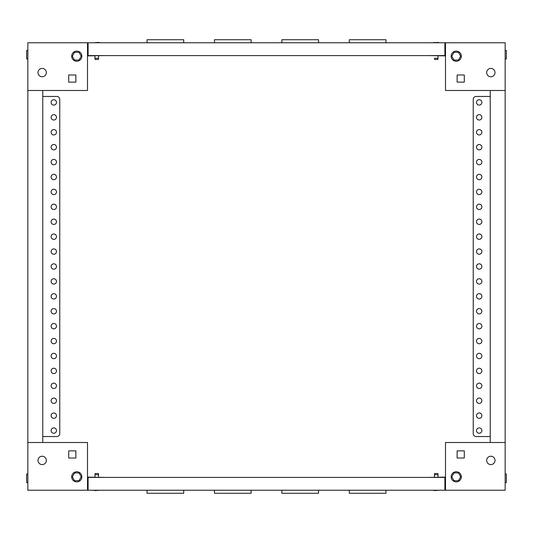 <?xml version="1.0" encoding="UTF-8"?>
<svg xmlns="http://www.w3.org/2000/svg" width="533" height="533" viewBox="0 0 533 533"><rect width="100%" height="100%" fill="white"/><g stroke="black" fill="none" stroke-linecap="round" stroke-linejoin="round"><path stroke-width="0.8" d="M42.16 68.417A4.177 4.177 0 0 0 37.983 72.595A4.177 4.177 0 0 0 42.16 76.765A4.177 4.177 0 0 0 46.338 72.595A4.177 4.177 0 0 0 42.16 68.417M88.105 54.393L87.505 54.393M87.505 90.49L87.505 42.76L27.843 42.76L27.843 90.49L87.505 90.49M75.873 74.98L68.71 74.98L68.71 82.135L75.873 82.135L75.873 74.98L68.71 74.98L68.71 82.135L75.873 82.135L75.873 74.98M104.808 55.585L87.505 55.885M76.765 61.255A5.07 5.07 0 0 0 81.842 56.185A5.07 5.07 0 0 0 76.765 51.115A5.07 5.07 0 0 0 71.695 56.185A5.07 5.07 0 0 0 76.765 61.255M79.004 60.062L81.249 56.185L79.004 52.307L74.527 52.307L72.288 56.185L74.527 60.062L79.004 60.062M27.843 50.395L26.65 50.395L26.65 58.99L27.843 58.99M490.84 464.583A4.177 4.177 0 0 0 495.017 460.405A4.177 4.177 0 0 0 490.84 456.235A4.177 4.177 0 0 0 486.662 460.405A4.177 4.177 0 0 0 490.84 464.583M444.895 478.607L445.495 478.607M445.495 442.51L445.495 490.24L505.157 490.24L505.157 442.51L445.495 442.51M457.127 458.02L464.29 458.02L464.29 450.865L457.127 450.865L457.127 458.02L464.29 458.02L464.29 450.865L457.127 450.865L457.127 458.02M428.192 477.415L445.495 477.115M456.235 471.745A5.07 5.07 0 0 0 451.158 476.815A5.07 5.07 0 0 0 456.235 481.885A5.07 5.07 0 0 0 461.305 476.815A5.07 5.07 0 0 0 456.235 471.745M453.996 472.938L451.751 476.815L453.996 480.693L458.473 480.693L460.712 476.815L458.473 472.938L453.996 472.938M505.157 482.605L506.35 482.605L506.35 474.01L505.157 474.01M42.16 464.583A4.177 4.177 0 0 1 37.983 460.405A4.177 4.177 0 0 1 42.16 456.235A4.177 4.177 0 0 1 46.338 460.405A4.177 4.177 0 0 1 42.16 464.583M88.105 478.607L87.505 478.607M87.505 442.51L87.505 490.24L27.843 490.24L27.843 442.51L87.505 442.51M68.71 450.865L75.873 450.865L75.873 458.02L68.71 458.02L68.71 450.865L68.71 458.02L75.873 458.02L75.873 450.865L68.71 450.865M104.808 477.415L87.505 477.115M76.765 481.885A5.07 5.07 0 0 1 71.695 476.815A5.07 5.07 0 0 1 76.765 471.745A5.07 5.07 0 0 1 81.842 476.815A5.07 5.07 0 0 1 76.765 481.885M79.004 472.938L81.249 476.815L79.004 480.693L74.527 480.693L72.288 476.815L74.527 472.938L79.004 472.938M27.843 482.605L26.65 482.605L26.65 474.01L27.843 474.01M490.84 68.417A4.177 4.177 0 0 1 495.017 72.595A4.177 4.177 0 0 1 490.84 76.765A4.177 4.177 0 0 1 486.662 72.595A4.177 4.177 0 0 1 490.84 68.417M444.895 54.393L445.495 54.393M445.495 90.49L445.495 42.76L505.157 42.76L505.157 90.49L445.495 90.49M464.29 82.135L457.127 82.135L457.127 74.98L464.29 74.98L464.29 82.135L464.29 74.98L457.127 74.98L457.127 82.135L464.29 82.135M428.192 55.585L445.495 55.885M456.235 51.115A5.07 5.07 0 0 1 461.305 56.185A5.07 5.07 0 0 1 456.235 61.255A5.07 5.07 0 0 1 451.158 56.185A5.07 5.07 0 0 1 456.235 51.115M453.996 60.062L451.751 56.185L453.996 52.307L458.473 52.307L460.712 56.185L458.473 60.062L453.996 60.062M505.157 50.395L506.35 50.395L506.35 58.99L505.157 58.99M98.665 42.4L99.664 42.76L98.665 42.4L93.841 42.76M98.425 59.463L95.087 59.463L94.967 58.27L98.545 58.27L98.425 59.463M94.967 55.885L94.967 58.27M98.545 55.885L98.545 58.27M88.105 55.585L88.105 42.76L444.895 42.76L444.895 55.585L88.105 55.585M183.705 42.76L183.705 39.722L147.035 39.722L147.035 42.76M251.123 42.76L251.123 39.722L214.453 39.722L214.453 42.76M318.547 42.76L318.547 39.722L281.877 39.722L281.877 42.76M385.965 42.76L385.965 39.722L349.295 39.722L349.295 42.76M438.153 42.4L439.159 42.76L438.153 42.4L433.336 42.76L434.335 42.4M437.913 59.463L434.575 59.463L434.455 58.27L438.033 58.27L437.913 59.463L438.033 55.885L438.033 58.27M434.455 58.27L434.575 59.463M434.335 490.6L433.336 490.24L434.335 490.6L439.159 490.24M434.575 473.537L437.913 473.537L438.033 474.73L434.455 474.73L434.575 473.537L434.455 477.115L434.455 474.73M438.033 477.115L437.913 473.537M444.895 477.415L444.895 490.24L88.105 490.24L88.105 477.415L444.895 477.415M349.295 490.24L349.295 493.278L385.965 493.278L385.965 490.24M281.877 490.24L281.877 493.278L318.547 493.278L318.547 490.24M214.453 490.24L214.453 493.278L251.123 493.278L251.123 490.24M147.035 490.24L147.035 493.278L183.705 493.278L183.705 490.24M93.841 490.24L94.847 490.6L99.664 490.24M95.087 473.537L98.425 473.537L98.545 474.73L94.967 474.73L95.087 473.537M98.545 477.115L98.425 473.537M94.967 477.115L94.967 474.73M53.8 99.738A2.685 2.685 0 0 0 51.115 102.423A2.685 2.685 0 0 0 53.8 105.108A2.685 2.685 0 0 0 56.485 102.423A2.685 2.685 0 0 0 53.8 99.738M53.8 114.655A2.685 2.685 0 0 0 51.115 117.34A2.685 2.685 0 0 0 53.8 120.025A2.685 2.685 0 0 0 56.485 117.34A2.685 2.685 0 0 0 53.8 114.655M53.8 129.572A2.685 2.685 0 0 0 51.115 132.257A2.685 2.685 0 0 0 53.8 134.942A2.685 2.685 0 0 0 56.485 132.257A2.685 2.685 0 0 0 53.8 129.572M53.8 144.49A2.685 2.685 0 0 0 51.115 147.175A2.685 2.685 0 0 0 53.8 149.86A2.685 2.685 0 0 0 56.485 147.175A2.685 2.685 0 0 0 53.8 144.49M53.8 159.4A2.685 2.685 0 0 0 51.115 162.085A2.685 2.685 0 0 0 53.8 164.77A2.685 2.685 0 0 0 56.485 162.085A2.685 2.685 0 0 0 53.8 159.4M53.8 174.318A2.685 2.685 0 0 0 51.115 177.003A2.685 2.685 0 0 0 53.8 179.688A2.685 2.685 0 0 0 56.485 177.003A2.685 2.685 0 0 0 53.8 174.318M53.8 189.235A2.685 2.685 0 0 0 51.115 191.92A2.685 2.685 0 0 0 53.8 194.605A2.685 2.685 0 0 0 56.485 191.92A2.685 2.685 0 0 0 53.8 189.235M53.8 204.152A2.685 2.685 0 0 0 51.115 206.837A2.685 2.685 0 0 0 53.8 209.522A2.685 2.685 0 0 0 56.485 206.837A2.685 2.685 0 0 0 53.8 204.152M53.8 219.07A2.685 2.685 0 0 0 51.115 221.755A2.685 2.685 0 0 0 53.8 224.44A2.685 2.685 0 0 0 56.485 221.755A2.685 2.685 0 0 0 53.8 219.07M53.8 233.98A2.685 2.685 0 0 0 51.115 236.665A2.685 2.685 0 0 0 53.8 239.35A2.685 2.685 0 0 0 56.485 236.665A2.685 2.685 0 0 0 53.8 233.98M53.8 248.898A2.685 2.685 0 0 0 51.115 251.583A2.685 2.685 0 0 0 53.8 254.268A2.685 2.685 0 0 0 56.485 251.583A2.685 2.685 0 0 0 53.8 248.898M53.8 263.815A2.685 2.685 0 0 0 51.115 266.5A2.685 2.685 0 0 0 53.8 269.185A2.685 2.685 0 0 0 56.485 266.5A2.685 2.685 0 0 0 53.8 263.815M53.8 278.732A2.685 2.685 0 0 0 51.115 281.417A2.685 2.685 0 0 0 53.8 284.102A2.685 2.685 0 0 0 56.485 281.417A2.685 2.685 0 0 0 53.8 278.732M53.8 293.65A2.685 2.685 0 0 0 51.115 296.335A2.685 2.685 0 0 0 53.8 299.02A2.685 2.685 0 0 0 56.485 296.335A2.685 2.685 0 0 0 53.8 293.65M53.8 308.56A2.685 2.685 0 0 0 51.115 311.245A2.685 2.685 0 0 0 53.8 313.93A2.685 2.685 0 0 0 56.485 311.245A2.685 2.685 0 0 0 53.8 308.56M53.8 323.478A2.685 2.685 0 0 0 51.115 326.163A2.685 2.685 0 0 0 53.8 328.848A2.685 2.685 0 0 0 56.485 326.163A2.685 2.685 0 0 0 53.8 323.478M53.8 338.395A2.685 2.685 0 0 0 51.115 341.08A2.685 2.685 0 0 0 53.8 343.765A2.685 2.685 0 0 0 56.485 341.08A2.685 2.685 0 0 0 53.8 338.395M53.8 353.312A2.685 2.685 0 0 0 51.115 355.997A2.685 2.685 0 0 0 53.8 358.682A2.685 2.685 0 0 0 56.485 355.997A2.685 2.685 0 0 0 53.8 353.312M53.8 368.23A2.685 2.685 0 0 0 51.115 370.915A2.685 2.685 0 0 0 53.8 373.6A2.685 2.685 0 0 0 56.485 370.915A2.685 2.685 0 0 0 53.8 368.23M53.8 383.14A2.685 2.685 0 0 0 51.115 385.825A2.685 2.685 0 0 0 53.8 388.51A2.685 2.685 0 0 0 56.485 385.825A2.685 2.685 0 0 0 53.8 383.14M53.8 398.058A2.685 2.685 0 0 0 51.115 400.743A2.685 2.685 0 0 0 53.8 403.428A2.685 2.685 0 0 0 56.485 400.743A2.685 2.685 0 0 0 53.8 398.058M53.8 412.975A2.685 2.685 0 0 0 51.115 415.66A2.685 2.685 0 0 0 53.8 418.345A2.685 2.685 0 0 0 56.485 415.66A2.685 2.685 0 0 0 53.8 412.975M53.8 427.892A2.685 2.685 0 0 0 51.115 430.577A2.685 2.685 0 0 0 53.8 433.262A2.685 2.685 0 0 0 56.485 430.577A2.685 2.685 0 0 0 53.8 427.892M42.76 442.51L42.76 90.49M27.843 442.51L27.843 90.49M42.76 96.46L56.778 96.46A2.985 2.985 0 0 1 59.763 99.438L59.763 433.562A2.985 2.985 0 0 1 56.778 436.54L42.76 436.54M59.763 99.438L59.763 433.562M479.2 433.262A2.685 2.685 0 0 0 481.885 430.577A2.685 2.685 0 0 0 479.2 427.892A2.685 2.685 0 0 0 476.515 430.577A2.685 2.685 0 0 0 479.2 433.262M479.2 418.345A2.685 2.685 0 0 0 481.885 415.66A2.685 2.685 0 0 0 479.2 412.975A2.685 2.685 0 0 0 476.515 415.66A2.685 2.685 0 0 0 479.2 418.345M479.2 403.428A2.685 2.685 0 0 0 481.885 400.743A2.685 2.685 0 0 0 479.2 398.058A2.685 2.685 0 0 0 476.515 400.743A2.685 2.685 0 0 0 479.2 403.428M479.2 388.51A2.685 2.685 0 0 0 481.885 385.825A2.685 2.685 0 0 0 479.2 383.14A2.685 2.685 0 0 0 476.515 385.825A2.685 2.685 0 0 0 479.2 388.51M479.2 373.6A2.685 2.685 0 0 0 481.885 370.915A2.685 2.685 0 0 0 479.2 368.23A2.685 2.685 0 0 0 476.515 370.915A2.685 2.685 0 0 0 479.2 373.6M479.2 358.682A2.685 2.685 0 0 0 481.885 355.997A2.685 2.685 0 0 0 479.2 353.312A2.685 2.685 0 0 0 476.515 355.997A2.685 2.685 0 0 0 479.2 358.682M479.2 343.765A2.685 2.685 0 0 0 481.885 341.08A2.685 2.685 0 0 0 479.2 338.395A2.685 2.685 0 0 0 476.515 341.08A2.685 2.685 0 0 0 479.2 343.765M479.2 328.848A2.685 2.685 0 0 0 481.885 326.163A2.685 2.685 0 0 0 479.2 323.478A2.685 2.685 0 0 0 476.515 326.163A2.685 2.685 0 0 0 479.2 328.848M479.2 313.93A2.685 2.685 0 0 0 481.885 311.245A2.685 2.685 0 0 0 479.2 308.56A2.685 2.685 0 0 0 476.515 311.245A2.685 2.685 0 0 0 479.2 313.93M479.2 299.02A2.685 2.685 0 0 0 481.885 296.335A2.685 2.685 0 0 0 479.2 293.65A2.685 2.685 0 0 0 476.515 296.335A2.685 2.685 0 0 0 479.2 299.02M479.2 284.102A2.685 2.685 0 0 0 481.885 281.417A2.685 2.685 0 0 0 479.2 278.732A2.685 2.685 0 0 0 476.515 281.417A2.685 2.685 0 0 0 479.2 284.102M479.2 269.185A2.685 2.685 0 0 0 481.885 266.5A2.685 2.685 0 0 0 479.2 263.815A2.685 2.685 0 0 0 476.515 266.5A2.685 2.685 0 0 0 479.2 269.185M479.2 254.268A2.685 2.685 0 0 0 481.885 251.583A2.685 2.685 0 0 0 479.2 248.898A2.685 2.685 0 0 0 476.515 251.583A2.685 2.685 0 0 0 479.2 254.268M479.2 239.35A2.685 2.685 0 0 0 481.885 236.665A2.685 2.685 0 0 0 479.2 233.98A2.685 2.685 0 0 0 476.515 236.665A2.685 2.685 0 0 0 479.2 239.35M479.2 224.44A2.685 2.685 0 0 0 481.885 221.755A2.685 2.685 0 0 0 479.2 219.07A2.685 2.685 0 0 0 476.515 221.755A2.685 2.685 0 0 0 479.2 224.44M479.2 209.522A2.685 2.685 0 0 0 481.885 206.837A2.685 2.685 0 0 0 479.2 204.152A2.685 2.685 0 0 0 476.515 206.837A2.685 2.685 0 0 0 479.2 209.522M479.2 194.605A2.685 2.685 0 0 0 481.885 191.92A2.685 2.685 0 0 0 479.2 189.235A2.685 2.685 0 0 0 476.515 191.92A2.685 2.685 0 0 0 479.2 194.605M479.2 179.688A2.685 2.685 0 0 0 481.885 177.003A2.685 2.685 0 0 0 479.2 174.318A2.685 2.685 0 0 0 476.515 177.003A2.685 2.685 0 0 0 479.2 179.688M479.2 164.77A2.685 2.685 0 0 0 481.885 162.085A2.685 2.685 0 0 0 479.2 159.4A2.685 2.685 0 0 0 476.515 162.085A2.685 2.685 0 0 0 479.2 164.77M479.2 149.86A2.685 2.685 0 0 0 481.885 147.175A2.685 2.685 0 0 0 479.2 144.49A2.685 2.685 0 0 0 476.515 147.175A2.685 2.685 0 0 0 479.2 149.86M479.2 134.942A2.685 2.685 0 0 0 481.885 132.257A2.685 2.685 0 0 0 479.2 129.572A2.685 2.685 0 0 0 476.515 132.257A2.685 2.685 0 0 0 479.2 134.942M479.2 120.025A2.685 2.685 0 0 0 481.885 117.34A2.685 2.685 0 0 0 479.2 114.655A2.685 2.685 0 0 0 476.515 117.34A2.685 2.685 0 0 0 479.2 120.025M479.2 105.108A2.685 2.685 0 0 0 481.885 102.423A2.685 2.685 0 0 0 479.2 99.738A2.685 2.685 0 0 0 476.515 102.423A2.685 2.685 0 0 0 479.2 105.108M490.24 90.49L490.24 442.51M505.157 90.49L505.157 442.51M490.24 436.54L476.222 436.54A2.985 2.985 0 0 1 473.237 433.562L473.237 99.438A2.985 2.985 0 0 1 476.222 96.46L490.24 96.46M473.237 433.562L473.237 99.438"/></g></svg>
